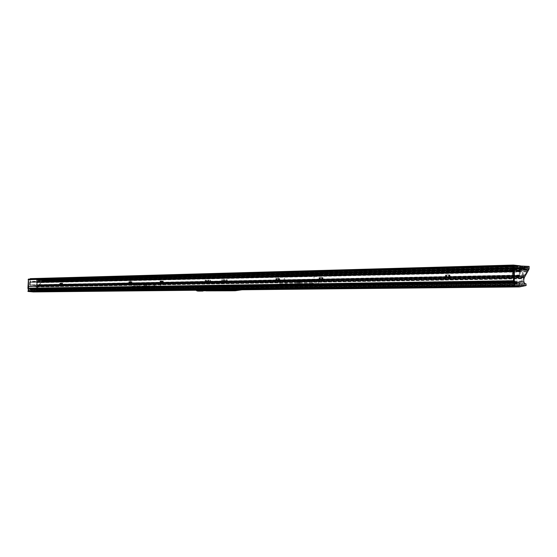 <?xml version="1.0" encoding="UTF-8"?>
<svg xmlns="http://www.w3.org/2000/svg" width="557" height="557" viewBox="0 0 557 557"><rect width="100%" height="100%" fill="white"/><g stroke="black" fill="none" stroke-linecap="round" stroke-linejoin="round"><path stroke-width="0.42" stroke-dasharray="2.79 2.09" d="M226.128 281.654L227.305 281.689L226.128 281.654M226.135 281.313L227.312 281.355L226.135 281.313M205.234 281.877L206.396 281.912L205.234 281.877M205.241 281.543L206.403 281.577L205.241 281.543M207.872 282.002L209.035 282.037L207.872 282.002M207.879 281.668L209.035 281.71L207.879 281.668M223.482 281.522L224.659 281.563L223.482 281.522M223.489 281.188L224.666 281.222L223.489 281.188M446.415 277.268L450.014 277.372L446.415 277.268M446.415 276.85L450.014 276.954L446.415 276.85M60.024 284.704L62.795 284.787L60.024 284.704M60.031 284.425L62.802 284.509L60.031 284.425M62.572 278.305L60.81 278.284L62.579 278.027M444.235 267.276L448.747 267.29L444.235 267.276M445.872 267.701L448.74 267.708L445.872 267.701L445.879 267.276M95.567 276.975L98.422 277.073L95.567 276.975M95.56 277.268L98.415 277.365L95.56 277.268M375.314 269.163L378.767 269.282L375.314 269.163M375.307 269.56L378.76 269.672L375.307 269.56M214.905 273.64L218.024 273.752L214.905 273.64M214.905 273.981L218.017 274.086L214.905 273.981M160.346 282.775L163.347 282.865L160.346 282.775M160.353 282.455L163.354 282.552L160.353 282.455M129.133 283.374L132.065 283.464L129.133 283.374M129.14 283.067L132.072 283.158L129.14 283.067M161.279 275.2L162.477 275.242L161.279 275.2M161.272 275.52L162.47 275.562L161.272 275.52M130.06 276.07L131.236 276.112L130.06 276.07M130.053 276.376L131.229 276.418L130.053 276.376M319.669 279.711L323.004 279.809L319.029 279.753L319.084 278.096L319.342 279.523L319.648 278.131L319.607 279.565L320.449 279.586L320.47 278.166L320.393 279.844L322.969 279.809L322.956 278.124L322.935 279.537L322.378 279.517L322.385 278.075L322.155 279.503L321.556 279.482L321.633 278.047L321.605 279.718L319.69 279.711M319.669 279.336L323.011 279.433L319.669 279.336M276.376 280.54L279.621 280.637L276.376 280.54M276.3 280.178L276.85 280.206L277.059 279.064L276.495 279.043L276.369 280.178L275.792 280.227L279.628 280.282L276.439 280.408L277.247 280.422L277.268 279.064L277.205 280.665L279.586 280.637L279.565 279.022L279.53 280.38L278.98 280.359L278.973 278.973L278.765 280.345L278.173 280.324L278.235 278.946L278.208 280.554L275.875 280.596L275.903 278.994L276.439 280.387L276.272 279.029L276.683 279.036L276.439 280.408M320.595 270.765L321.925 270.813L320.595 270.765M320.588 271.141L321.918 271.189L320.588 271.141M277.309 271.976L278.604 272.018L277.309 271.976M277.302 272.331L278.604 272.373L277.302 272.331M519.409 266.128L512.607 265.536L512.572 269.755L513.032 269.811L513.039 271.099L512.558 271.127L512.531 275.353L519.333 275.861L519.368 271.67L518.908 271.621L518.901 270.34L519.375 270.312L519.409 266.128L36.985 279.21L30.329 278.918L30.266 281.48L30.719 282.114L30.245 282.315L30.182 284.885L36.846 285.149L36.908 282.594L36.442 282.531L36.477 281.751L36.929 281.758L36.985 279.21M518.915 271.168L519.361 270.987L519.096 270.5L519.11 271.44L519.013 270.528L519.027 271.412L518.908 270.779L518.929 271.21L36.477 282.322M513.011 270.744L30.684 282.079L512.99 270.758M30.036 278.653L37.215 279.217L519.409 265.682L512.586 265.083M512.607 265.536L30.329 278.918M446.93 267.785L446.93 267.36L446.93 267.785M513.164 265.752L513.088 275.318L512.287 275.332L512.363 265.773L512.524 275.799L519.34 276.3L519.646 266.149L519.409 265.682L512.607 265.083M36.873 282.552L519.319 271.621L36.859 282.559M512.593 271.071L30.273 282.281L512.607 271.078M36.699 278.946L36.553 285.421L29.653 284.885L36.846 285.414L37.215 279.217L36.839 285.414L30.175 285.156L30.085 279.064L29.953 284.878L512.287 275.332L512.524 275.799L519.34 276.3L519.409 265.682L520.21 265.661M209.376 282.037L226.636 281.396L209.376 281.703M136.514 283.457L160.249 283.04L131.584 283.228L160.061 282.74L154.115 282.469L131.765 282.914L136.521 283.151M285.281 280.637L317.991 280.046L311.6 279.739L280.282 280.359L285.281 280.637L285.288 280.275L317.664 279.698L311.6 279.363L280.582 279.976L285.288 280.275M512.531 275.353L30.182 284.885M519.333 275.861L36.846 285.149M519.403 270.911L519.618 271.705L520.391 270.994L519.597 270.201L519.403 270.911M519.235 270.939L519.493 271.433L519.737 270.981L519.479 270.486L519.235 270.939M513.129 270.403L513.345 271.196L514.139 270.486L513.324 269.692L513.129 270.403M512.969 270.43L513.227 270.932L513.477 270.472L513.213 269.978L512.969 270.43M512.579 270.444L512.844 270.939L512.83 269.985L512.579 270.444M513.088 275.318L513.324 275.778L520.134 276.286L520.398 265.87M30.712 281.939L29.737 281.898L30.705 281.953M30.628 281.926L30.127 281.905L30.628 281.926M30.767 281.919L30.273 281.898L30.767 281.919M36.755 282.176L36.268 282.155L36.769 282.204M36.901 282.176L36.407 282.155L36.901 282.204M36.553 285.421L519.333 276.3L36.553 285.421M29.653 284.885L29.793 279.071M138.568 284.195L158.418 283.84L138.568 284.195M135.128 284.049L156.594 283.757L135.128 284.049M137.363 284.23L160.096 283.819L160.117 282.726L161.579 282.698L161.662 278.437L136.082 279.057L135.999 283.193L137.384 283.165L137.363 284.23L131.696 283.986L160.096 283.819M153.836 283.638L133.304 283.973L153.836 283.631M154.393 283.569L154.414 282.469L155.876 282.441L155.96 278.159L161.662 278.437M155.876 282.441L161.579 282.698M155.96 278.159L130.422 278.785L136.082 279.057M130.422 278.785L130.338 282.942L135.999 283.193M130.338 282.942L137.384 283.165M131.717 282.914L131.696 283.986M154.414 282.469L160.117 282.726M210.365 281.02L209.989 281.013L210.365 281.02M222.278 280.554L221.895 280.54L222.278 280.554M210.483 281.027L209.829 281.007L210.483 281.027M210.511 282.364L209.738 282.343L210.511 282.364M207.19 280.867L206.536 280.846L207.19 280.867M207.218 282.204L206.438 282.183L207.218 282.204M222.396 280.561L221.735 280.54L222.396 280.561M222.424 281.919L221.644 281.898L222.424 281.919M225.703 280.721L225.042 280.7L225.703 280.721M225.731 282.079L224.944 282.058L225.731 282.079M206.006 282.817L226.253 282.782L206.006 282.817L205.658 282.399L227.681 282.322L211.395 282.678L204.663 282.476L205.644 282.127L227.709 282.051L205.644 282.127L211.416 282.406L227.709 282.051L205.651 281.793L227.716 281.71L205.651 281.793M206.919 282.859L225.341 282.74L206.445 282.879L224.401 282.58L207.636 282.81L224.401 282.58L207.865 282.796L223.072 282.176L207.865 282.796M222.584 281.926L206.967 282.239L221.721 281.884L206.974 282.462L224.903 282.267L206.974 282.462L224.903 282.267L222.591 282.155L222.612 281.57L221.589 281.557L222.612 281.57M208.986 280.651L208.52 280.665L208.527 282.134L208.993 282.12L208.972 280.589L209.07 281.717L208.84 280.651L208.791 282.114L208.332 282.114L208.597 280.596M209.07 281.661L208.485 280.596M207.963 280.122L208.986 280.15L207.963 280.122M208.046 280.122L208.882 280.15L208.046 280.122M208.513 281.745L208.555 280.658M208.046 282.343L208.784 282.371L208.046 282.343M223.559 280.108L223.823 281.605L223.336 281.619L223.559 280.108M223.844 281.229L223.28 281.188L223.921 280.046L224.018 281.612L223.538 281.619L223.844 280.115M224.45 279.642L223.413 279.614L224.45 279.642M224.374 279.642L223.524 279.614L224.374 279.642M224.29 281.905L223.545 281.884L224.29 281.905M223.28 281.125L223.399 280.115M205.303 281.591L205.157 280.498L205.094 281.967L205.561 281.96L205.554 280.415L205.296 281.967L205.763 281.96L205.589 280.491M205.31 281.473L205.303 280.498M205.324 279.99L206.348 280.018L205.324 279.99M205.241 282.211L206.368 282.246L205.241 282.211M205.408 279.99L206.243 280.018L205.408 279.99M205.408 282.218L206.146 282.239L205.408 282.218M205.178 280.429L205.282 280.004M227.061 281.382L227.256 280.282L227.263 281.779L226.776 281.786L226.852 280.22L227.061 281.765L226.581 281.765L226.81 280.282M227.054 281.306L227.256 280.282M227.096 279.781L226.058 279.746L227.096 279.781M227.096 282.044L225.961 282.009L227.096 282.044M227.012 279.774L226.17 279.746L227.012 279.774M226.929 282.037L226.191 282.009L226.929 282.037M227.256 279.767L227.277 282.03L225.94 282.009L227.298 282.03L227.333 281.306M205.227 282.211L206.389 282.246L205.227 282.211M206.522 281.835L207.392 281.863L206.522 281.835M206.515 282.169L207.385 282.197L206.515 282.169M209.822 281.995L210.692 282.023L209.822 281.995M209.815 282.329L210.685 282.357L209.815 282.329M225.035 281.71L225.912 281.738L225.035 281.71M225.028 282.044L225.905 282.072L225.028 282.044M224.743 282.03L209.523 282.315L224.75 281.696L207.204 281.912L224.75 281.696M319.697 279.976L323.171 279.969L319.697 279.976M321.633 278.047L321.354 279.725L319.3 279.76L319.363 278.103M322.176 278.075L322.559 279.259L321.556 279.482M319.76 277.637L322.719 277.637L319.76 277.637M319.286 279.816L323.283 279.816L319.286 279.816M319.453 279.336L320.017 279.356L320.24 278.173L319.662 278.145L319.607 279.565M319.001 278.834L319.44 278.138L318.917 278.834L319.07 279.53L319.627 279.551M320.094 279.482L319.53 279.461M320.178 279.482L319.607 279.454M319.314 278.862L319.384 279.558M322.559 279.092L321.995 279.231M323.025 278.834L322.935 279.537M322.782 278.806L322.607 278.089L323.109 278.834M322.712 278.806L322.621 279.51M321.995 279.064L321.807 278.054L322.385 278.075M322.935 279.795L320.393 279.844M319.335 277.588L319.064 279.767M321.911 279.238L322.482 279.259L321.911 279.363M321.828 279.363L322.482 279.384M322.406 279.384L321.828 279.475M320.017 279.189L319.46 279.168M322.684 279.802L322.677 278.117M320.414 278.173L320.637 279.837M319.85 279.565L320.449 279.586M319.53 279.336L320.101 279.356M60.664 284.892L62.927 284.906L60.664 284.892M60.469 284.578L60.379 283.513L60.546 284.592L61.033 284.606L61.214 283.534L61.193 284.794L62.767 284.787L62.656 283.513L62.586 284.571L62.106 284.557L62.245 283.485L61.89 284.55L61.381 284.536L61.542 283.464L61.367 284.718L59.794 284.724L59.968 283.492L60.344 284.244M61.395 283.457L61.228 284.718L60.003 284.724L60.163 283.492M61.918 283.485L62.119 284.369L61.381 284.536M60.602 283.144L62.6 283.158L60.602 283.144M60.323 284.773L63.004 284.794L60.323 284.773M60.462 284.411L60.95 284.425L61.082 283.541L60.588 283.52L60.546 284.592M60.302 284.056L60.038 283.492L59.954 284.042M60.992 284.523L60.504 284.509M61.033 284.523L60.546 284.502M60.26 284.056L59.905 284.042M60.26 283.917L59.912 283.896M59.996 284.223L60.33 284.578M60.295 284.244L59.947 284.223M62.126 284.244L61.632 284.349M62.642 284.049L62.293 284.028L62.586 284.571M62.335 284.028L62.245 283.485L62.69 284.049M62.293 284.028L62.238 284.557M62.293 284.216L62.642 284.237M61.639 284.223L61.542 283.464L62.126 283.492M62.628 284.766L61.193 284.794M61.59 284.355L62.078 284.46L61.583 284.446M61.542 284.446L62.078 284.46M62.036 284.46L61.535 284.53M62.342 283.889L62.69 283.91M60.95 284.307L60.462 284.286M62.488 284.766L62.454 283.513M61.221 283.541L61.333 284.794M60.678 284.585L61.186 284.599M60.504 284.411L60.992 284.425M445.99 277.581L450.195 277.553L445.99 277.581M446.018 277.101L445.774 275.513L446.248 275.52L445.927 277.121L446.526 277.149L446.881 275.548L446.763 277.428L449.972 277.372L449.986 275.492L449.993 277.08L449.415 277.052L449.694 275.45L449.221 275.443L449.2 277.038L448.566 277.01L448.58 275.416L448.663 277.282L445.468 277.344L445.802 275.471L446.018 277.101L445.342 276.293L445.711 276.606M448.684 275.402L448.35 277.289L445.774 277.337L445.795 275.464L445.342 276.293M446.143 274.956L449.68 274.935L446.143 274.956M445.558 277.4L450.328 277.379L445.558 277.4M445.739 276.857L446.317 276.885L446.589 275.555L445.99 275.527L445.927 277.121M445.621 276.328L445.509 275.478M446.422 277.024L445.83 276.996M446.526 277.024L445.927 276.996M445.447 276.571L445.711 277.108M445.788 277.066L445.44 277.073M449.019 276.738L449.708 276.759L448.566 277.01M449.708 276.759L449.123 276.738M450.105 276.293L449.993 277.08M449.924 276.258L449.694 275.45L450.209 276.293M449.833 276.258L449.729 277.045M449.123 276.55L448.879 275.409L449.478 275.437L449.708 276.571M449.965 277.372L446.763 277.428M445.774 277.337L445.482 275.047L449.485 274.886L449.993 275.081L449.972 277.372M449.61 276.766L449.019 276.878M448.914 276.878L449.61 276.906M449.513 276.906L448.914 277.003M446.324 276.697L445.739 276.669M449.652 277.372L449.986 275.492M446.784 275.562L447.076 277.428M446.234 277.114L446.867 277.142M445.837 276.857L446.422 276.885M276.537 280.798L279.781 280.791L276.537 280.798M278.235 278.946L277.985 280.561L276.091 280.589L276.161 279.001M278.785 278.98L279.134 280.108L278.173 280.324M276.571 278.556L279.356 278.556L276.571 278.556M276.133 280.644L279.886 280.644L276.133 280.665M275.826 279.698L276.272 279.029L275.75 279.705L275.889 280.366L276.439 280.387M276.926 280.317L276.369 280.296M277.003 280.317L276.439 280.296M276.154 279.725L276.216 280.394M279.134 279.948L278.577 280.087M279.621 279.705L279.53 280.38M279.356 279.677L279.196 278.987L279.691 279.705M279.287 279.677L279.21 280.352M278.584 279.927L278.409 278.953L278.973 278.973M279.28 280.38L278.423 280.317M279.537 280.624L277.205 280.665M276.119 278.507L275.875 280.596M278.507 280.087L279.057 280.234L278.5 280.206M278.423 280.213L279.057 280.234M276.857 280.046L276.307 280.018M279.308 280.631L279.301 279.015M277.226 279.071L277.428 280.665M276.662 280.401L277.247 280.422M276.369 280.178L276.926 280.199M160.799 282.991L163.486 282.998L160.799 282.991M160.646 282.636L160.52 281.438L160.882 281.445L160.688 282.65L161.217 282.664L161.433 281.459L161.398 282.879L163.312 282.865L163.243 281.431L163.194 282.629L162.672 282.608L162.846 281.403L162.477 281.396L162.456 282.601L161.906 282.58L162.094 281.376L161.913 282.789L159.991 282.803L160.346 281.41L160.646 282.636L160.075 282.239L160.479 282.26M161.941 281.369L161.732 282.789L160.228 282.803L160.346 281.41M160.778 281.013L163.117 281.02L160.778 281.013M160.43 282.859L163.577 282.872L160.43 282.859M160.583 282.448L161.098 282.469L161.426 281.466L160.736 281.445L160.688 282.65M160.423 282.051L160.179 281.41L160.082 282.03M161.154 282.573L160.632 282.552M161.217 282.573L160.688 282.552M160.374 282.051L160.019 282.03M160.374 281.891L160.026 281.87M160.138 282.239L160.472 282.636M160.423 282.26L160.075 282.239M162.164 282.378L162.748 282.392L161.906 282.58M162.748 282.392L162.226 282.378M163.264 282.037L162.916 282.016L163.319 282.037L163.194 282.629M162.971 282.009L163.187 281.424L163.319 282.037M162.916 282.016L162.853 282.608M162.226 282.232L162.094 281.376L162.63 281.389L162.748 282.253M163.222 282.845L161.398 282.879M162.693 282.392L162.164 282.483M162.108 282.483L162.686 282.503M162.637 282.503L162.101 282.58M162.971 281.849L163.326 281.877M161.105 282.329L160.583 282.308M163.041 282.852L163.02 281.424M161.6 281.466L161.572 282.879M160.862 282.643L161.412 282.664M160.639 282.448L161.161 282.469M129.656 283.583L132.204 283.59L129.656 283.583M129.482 283.241L129.37 282.079L129.725 282.086L129.537 283.248L130.053 283.269L130.261 282.107L130.227 283.478L132.037 283.464L131.953 282.079L131.891 283.235L131.382 283.214L131.549 282.051L131.167 283.207L130.63 283.193L130.658 282.03L130.63 283.388L128.82 283.402L129.182 282.058L129.482 283.241L128.932 282.859L129.328 282.879M130.491 282.023L130.463 283.388L129.05 283.402L129.182 282.058M129.621 281.675L131.849 281.689L129.621 281.675M129.287 283.45L132.294 283.471L129.287 283.45M129.44 283.06L129.948 283.081L130.254 282.114L129.586 282.093L129.537 283.248M129.28 282.671L129.029 282.058L128.932 282.65M130.004 283.179L129.489 283.158M130.053 283.179L129.537 283.158M129.231 282.678L128.876 282.657M129.238 282.517L128.883 282.496M128.987 282.859L129.321 283.241M129.28 282.879L128.932 282.859M130.874 282.991L131.438 283.005L130.63 283.193M131.438 283.005L130.93 282.991M131.96 282.664L131.891 283.235M131.661 282.643L131.549 282.051L132.016 282.664M131.612 282.643L131.549 283.214M131.605 282.845L131.953 282.865M130.93 282.852L130.658 282.016L131.334 282.044L131.445 282.872M131.925 283.443L130.227 283.478M131.389 283.012L130.874 283.095M130.818 283.095L131.389 283.109M131.334 283.109L130.818 283.186M131.668 282.483L132.016 282.503M129.955 282.942L129.44 282.921M131.758 283.443L131.731 282.072M130.422 282.107L130.394 283.471M129.697 283.248L130.234 283.262M129.489 283.06L130.004 283.074M517.585 270.987L517.836 271.44L517.836 270.556L517.864 271.44L518.052 270.758L517.599 270.981M517.718 270.981L518.066 270.806L517.954 271.44L518.177 270.758L517.725 270.981M517.843 270.981L518.205 271.189L517.843 270.981M518.087 271.433L518.094 270.549L518.114 271.433M517.975 270.974L518.33 271.189L518.323 270.799L518.219 271.433L518.456 271.008L518.219 270.549L517.982 270.974M518.476 271.008L518.24 270.549L518.24 271.433L518.476 271.008M518.107 270.974L518.463 271.182L518.456 270.793L518.351 271.433L518.351 270.549L518.379 271.433L518.567 270.751L518.114 270.967M518.233 270.974L518.588 271.182L518.233 270.974M518.476 271.426L518.497 270.542L518.476 271.426M518.741 271.001L518.504 270.542L518.24 270.967L518.497 271.426L518.393 270.786L518.748 271.001M518.602 271.426L518.623 270.535L518.63 271.426M518.49 270.967L518.846 271.175L518.49 270.967M518.734 271.419L518.741 270.535L518.769 271.419M518.623 270.96L518.971 270.786L518.859 271.419L519.082 270.737L518.63 270.96M518.748 270.96L519.103 271.168L519.096 270.779L518.999 271.419L518.999 270.528L518.755 270.953M519.006 270.953L519.361 270.772L519.256 271.412L519.27 270.521L519.284 271.412L519.472 270.723L519.02 270.946M519.138 270.953L519.493 271.162L519.138 270.953M519.145 270.946L519.618 270.981L519.145 270.946M519.326 271.106L520.134 271.078L519.326 271.106M519.284 271.064L519.841 271.12L519.305 271.106M519.312 270.834L519.848 270.507L519.312 270.813M519.444 270.862L520.134 270.862L519.423 270.82M519.382 270.521L519.806 271.767L519.528 270.298M519.897 271.76L519.904 270.138L519.897 271.76M519.43 271.078L519.953 271.398L519.423 271.113M511.312 270.479L511.702 270.507L511.312 270.479M511.556 270.939L511.563 270.048L511.591 270.939M511.444 270.472L511.806 270.681L511.444 270.472M511.688 270.939L511.709 270.041L511.688 270.939M511.953 270.507L511.681 270.041L511.709 270.932L511.598 270.298L511.96 270.5M511.813 270.932L511.82 270.041L511.841 270.932M511.702 270.472L512.057 270.298L511.953 270.932L511.953 270.041L511.98 270.932L512.175 270.249L511.709 270.465M511.834 270.465L512.189 270.291L512.085 270.925L512.099 270.034L512.113 270.925L512.301 270.249L511.841 270.458M511.96 270.465L512.322 270.291L512.217 270.925L512.21 270.034L511.967 270.458M512.475 270.493L512.238 270.034L512.231 270.925L512.12 270.284L512.482 270.493M512.336 270.918L512.343 270.027L512.356 270.918M512.217 270.458L512.579 270.284L512.475 270.918L512.468 270.027L512.496 270.918L512.691 270.236L512.231 270.451M512.349 270.451L512.712 270.66L512.349 270.451M512.593 270.911L512.614 270.02L512.593 270.911M512.858 270.486L512.593 270.02L512.621 270.911L512.503 270.277L512.872 270.479M512.725 270.911L512.732 270.02L512.746 270.911M512.607 270.444L512.969 270.27L512.851 270.911L513.081 270.229L512.614 270.444M513.046 270.305L513.575 270.263L512.767 270.653L513.54 270.326L513.025 270.34M512.983 270.904L512.99 270.013L513.018 270.904M512.872 270.444L513.234 270.646L512.872 270.444M512.879 270.437L513.352 270.472L512.879 270.437M513.115 270.013L513.54 271.266L513.255 269.79M513.631 271.259L513.645 269.623L513.631 271.259M513.032 270.563L513.575 270.611L513.039 270.598M513.178 270.57L513.874 270.57L513.157 270.611M513.164 270.354L513.874 270.354L513.157 270.312M37.354 282.1L36.651 282.211L37.354 282.1M37.089 282.12L36.846 282.434L36.79 281.898L36.832 282.434L36.783 281.898L37.068 282.107M36.121 282.155L36.644 282.218M36.901 282.12L36.651 282.434L36.602 281.898L36.644 282.434L36.595 281.898L36.595 282.434L36.546 281.905L36.567 282.441L36.504 281.905L36.915 282.114M36.483 282.657L36.393 281.675L36.483 282.657M36.442 282.657L36.351 281.675L36.442 282.657M31.199 281.856L30.823 281.939L31.199 281.856M31.032 282.169L30.851 281.633L30.886 282.169L30.802 281.633L30.844 282.169L30.753 281.64L30.802 282.169L30.705 281.64L30.753 282.176L30.656 281.64L30.705 282.176L30.649 281.64L30.691 282.176L30.607 281.64L30.656 282.176L30.558 281.64L30.37 281.96L30.593 281.64L30.649 282.176L30.642 281.633L30.983 281.856L30.565 282.183L30.517 281.64L30.551 282.183L30.503 281.647L30.517 282.183L30.454 281.647L30.468 282.183L30.419 281.647L30.461 282.183L30.412 281.647L30.433 282.183L30.37 281.647L31.018 281.856L30.795 282.176L30.746 281.64L30.844 282.176L30.795 281.64L31.122 281.849L30.893 282.176L30.99 281.626L31.032 282.169M31.053 281.863L30.684 281.946L31.053 281.863M31.004 281.863L30.635 281.946L31.004 281.863M30.955 281.863L30.586 281.946L30.955 281.863M30.907 281.863L30.538 281.946L30.907 281.863M30.865 281.863L30.398 282.009L30.865 281.863M30.816 281.863L30.44 281.953L30.816 281.863M30.767 281.87L30.391 281.953L30.767 281.87M30.35 282.406L30.259 281.417L30.35 282.406M30.308 282.406L30.217 281.417L30.308 282.406M288.004 281.494L315.506 281L288.004 281.494M284.481 281.313L313.647 280.895L284.481 281.313M286.277 281.543L317.762 280.972L317.782 279.684L319.822 279.649L319.892 274.622L284.46 275.478L284.383 280.331L286.298 280.296L286.277 281.543L280.463 281.236L311.948 280.658L317.762 280.972M310.834 280.749L282.608 281.215L310.834 280.742M311.948 280.658L311.969 279.363L314.009 279.322L314.085 274.267L319.892 274.622M314.009 279.322L319.822 279.649M314.085 274.267L278.646 275.137L284.46 275.478M278.646 275.137L278.57 280.025L284.383 280.331M278.57 280.025L286.298 280.296M280.484 279.983L280.463 281.236M311.969 279.363L317.782 279.684M516.583 282.872L516.151 282.448L516.158 283.262L516.583 282.872M516.353 282.155L516.158 282.893L515.893 282.357L515.629 282.845L515.9 283.367L516.172 282.879L516.374 283.555M524.548 267.625L524.123 267.193L524.137 268.008L524.548 267.625M524.332 266.9L524.137 267.632L523.865 267.109L523.608 267.59L523.879 268.112L524.353 267.256L527.73 267.548L527.34 270.02L528.287 269.038L523.469 277.671L522.898 280.157C523.002 282.378 523.643 283.61 524.812 283.854L525.195 283.798L525.314 285.539L519.423 286.925L525.314 285.539L525.195 283.798L524.29 285.205L523.009 285.623L522.292 284.251L522.563 280.958L523.664 277.33L523.552 276.46L523.058 277.191L522.898 276.843L523.594 268.432L524.081 268.53L523.865 267.214L524.367 268.3M28.428 279.148L513.665 265.738L528.356 266.434L528.287 269.038L529.087 269.017M528.356 266.434L529.15 266.406M28.567 291.506L513.777 286.201M28.414 290.789L514.619 285.003M31.039 291.325L516.409 285.915L516.436 282.643L31.081 289.341L31.067 291.36L34.102 291.464L34.179 289.452L33.726 288.944L36.428 288.679L36.671 286.98L35.794 286.535L36.748 286.451L37.792 279.231L524.026 265.961M29.779 289.459L30.753 289.494L29.779 289.459M30.141 289.466L30.67 289.487L30.141 289.466M37.716 280.136L38.677 280.178L37.716 280.136M38.078 280.136L38.6 280.164L38.078 280.136M38.635 280.415L38.635 279.872L38.635 280.415L38.475 279.879L38.489 280.415L38.196 280.136L38.44 280.415L38.489 279.844L38.496 280.45L38.433 279.879L524.081 267.562M28.205 279.12L42.924 279.377L42.847 280.972L38.022 286.277L37.444 287.788L39.686 289.995L39.791 291.06L33.984 291.924L39.791 291.06L39.686 289.995L38.781 290.858L524.29 285.205M42.631 279.391L42.548 280.979L37.73 286.277L37.152 287.795L39.387 290.002L39.498 291.06L33.483 291.931M28.414 291.506L514.772 286.166M28.219 290.789L513.812 285.017M28.498 279.106L42.924 279.377M37.57 279.168L523.225 265.981L528.015 266.399L528.043 266.991L42.611 279.725L40.891 279.294L49.274 278.966L450.857 268.293M407.083 270.514L500.012 268.161L500.019 267.012L498.313 266.859L526.087 266.232M499.497 266.97L452.047 268.258M499.316 266.97L451.852 268.23L499.288 266.949M450.871 269.379L500.012 268.161M364.981 271.572L405.482 270.535M364.967 270.563L326.534 271.614L364.139 270.618M365.176 270.577L405.705 269.491L365.176 270.577M256.728 274.413L325.873 272.665L325.88 271.684M290.1 272.575L256.742 273.494L289.41 272.624M290.315 272.589L325.337 271.649L290.315 272.589M289.424 273.564L325.873 272.665M224.931 275.207L255.475 274.427M224.917 274.329L195.702 275.13L224.339 274.371M255.705 273.522L225.112 274.35M167.671 276.697L194.56 276.007M167.657 275.868L141.645 276.564M42.597 280.853L41.872 281.57L42.45 280.255L40.772 279.913L141.562 277.435L141.582 276.627L141.046 276.599L117.151 277.254L141.025 276.613M116.357 277.247L117.151 277.254M116.552 278.047L141.562 277.435M93.994 278.632L524.353 267.256M71.749 278.444L51.007 279.001M93.799 277.852L71.776 278.458M500.917 266.907L500.019 267.012M141.666 276.578L142.634 276.627L141.582 276.627M51.028 279.015L50.541 279.043M213.721 289.396L212.447 289.243L213.721 289.396M213.714 289.821L212.44 289.668L213.714 289.821M237.087 289.111L235.813 289.076L237.087 289.111M237.08 289.724L235.799 289.814L237.08 289.724M201.711 289.529L200.45 289.375L201.711 289.529M201.704 289.946L200.443 289.8L201.704 289.946M202.066 289.501L200.819 289.466L202.066 289.501M202.059 290.093L200.805 290.176L202.059 290.093M226.045 289.264L224.763 289.111L226.045 289.264M226.038 289.689L224.756 289.536L226.038 289.689M516.109 283.792L30.593 290.079L30.558 289.229L30.078 289.71L200.785 287.433L200.68 286.904L201.725 286.925L201.745 287.419L212.781 287.273L212.683 286.737L213.749 286.758L213.763 287.259L225.098 287.113L225.014 286.57L226.086 286.583L226.107 287.099L515.455 283.297L515.893 282.462L515.935 286.082L514.41 285.706L514.779 282.65L515.385 282.573L515.413 283.241M213.763 287.259L225.474 286.987L226.093 286.507L226.107 287.099M226.142 287.14L515.455 283.297L226.163 287.134M225.021 285.88L226.302 285.922L225.021 285.88M201.745 287.419L213.157 287.154L213.77 286.674L213.937 287.147M212.697 286.061L213.972 286.103L212.697 286.061M30.336 289.612L201.161 287.315L201.759 286.841L201.919 287.308M200.694 286.242L201.954 286.277L200.694 286.242M236.057 286.834L237.331 286.778L236.057 286.834M237.136 286.103L235.862 286.068L237.136 286.096M201.042 287.301L202.288 287.252L201.042 287.301M202.121 286.604L200.875 286.57L202.121 286.604M37.73 286.277L38.217 286.061L38.12 285.539L37.472 285.776L38.21 280.644L523.594 268.432M523.998 268.035L38.503 280.749L38.231 279.663L38.224 280.644M38.496 280.387L523.879 268.014M37.792 279.231L40.87 279.301M207.489 290.051L224.854 289.96L207.489 290.051L207.183 289.459L224.868 289.334L207.503 289.445M524.269 277.658L38.022 286.277L36.818 290.288L37.41 291.123L38.781 290.858M30.078 289.71L29.472 289.348L29.089 291.207L30.572 291.429L516.088 285.79M200.785 287.433L201.161 287.315M212.781 287.273L213.157 287.154M225.098 287.113L225.474 286.987M194.574 275.144L195.681 275.144M255.489 273.508L256.721 273.501M325.121 271.635L326.513 271.628M405.496 269.477L407.07 269.47M406.986 269.574L450.759 268.404L406.965 269.56M224.241 274.469L195.591 275.235M141.75 276.676L167.079 275.993L141.729 276.662M116.448 277.351L93.903 277.957L116.427 277.337M141.854 276.578L167.197 275.896L141.854 276.578M51.209 279.015L71.421 278.472L51.209 279.015M256.624 274.288L289.299 273.438L256.603 274.302M93.889 278.528L116.434 277.943L93.917 278.542M71.289 279.12L51.091 279.642L71.317 279.134M501.126 266.928L526.295 266.253L501.126 266.928M365.079 271.468L405.587 270.41L365.1 271.482M225.021 275.116L255.579 274.316L225.049 275.13M500.931 268.042L526.08 267.409M71.735 279.189L93.089 278.632M226.086 286.583L515.385 282.573M213.749 286.758L225.07 286.597M201.725 286.925L212.76 286.771M30.057 289.306L200.764 286.939M36.4 289.939L34.938 289.48L34.478 290.002L34.757 291.311L35.676 291.339L36.4 289.939L521.86 283.68L521.136 285.971L520.203 285.915L519.904 283.764L520.37 282.907L521.554 282.984L521.86 283.68M30.558 291.422L515.921 286.082L30.572 291.429M30.753 290.037L30.726 291.248M30.593 290.079L515.942 283.861L30.593 290.079M29.514 289.285L514.828 282.538L29.514 289.285M513.839 265.752L513.826 277.379L514.8 277.463L514.877 278.068L513.819 278.159L513.805 280.526L514.536 281.626L516.868 281.779L516.91 282.587L516.436 282.643M28.665 279.113L513.916 265.912M31.081 289.341L31.512 288.811L29.236 288.728L28.525 288.066L28.56 286.632L29.598 286.298L28.574 286.159L28.741 279.21M516.409 285.915L519.542 286.173L519.597 282.852L519.173 282.824L519.131 282.023L521.568 282.093L521.874 281.605L522.104 278.806L521.282 278.674L521.206 278.075L522.174 277.943L523.148 266.1M34.102 291.464L519.542 286.173L34.102 291.464M34.179 289.452L519.597 282.852M33.775 288.895L519.18 281.933L33.775 288.895M40.71 279.294L50.381 279.036L40.689 279.28M42.611 279.725L528.043 266.991M528.321 267.012L528.287 269.038L42.548 280.979M42.889 279.739L528.349 267.075M529.129 268.815L42.889 280.846L42.917 279.774M527.507 269.769L42.06 281.424L527.486 269.783M527.34 270.02L41.9 281.577L527.361 270.006M38.969 279.927L524.395 267.562M523.956 267.994L38.558 280.38L523.942 267.994M146.192 286.841L144.813 286.792L146.192 286.841M146.199 286.59L144.82 286.542L146.199 286.59M144.973 286.563L146.575 286.577L144.973 286.563M144.869 286.11L146.582 286.207L144.862 286.305L146.526 286.34L144.862 286.305L146.526 286.375L144.862 286.34L146.526 286.57L144.862 286.542L146.526 286.604L144.862 286.577L146.519 286.806L144.855 286.778L146.519 286.841L144.855 286.813L146.512 287.043L144.848 287.008L146.512 287.078L144.848 287.043L146.512 287.273L144.848 287.245L146.512 287.308L144.848 287.28L146.505 287.509L144.841 287.482L146.505 287.544L144.841 287.509L146.498 287.746L144.834 287.711L146.498 287.781L144.834 287.746L146.498 287.976L144.834 287.948L146.498 288.011L144.834 287.983L146.484 288.206L144.966 288.317M146.971 286.187L144.138 286.159L146.971 286.187M146.964 286.563L144.131 286.528L146.964 286.563M144.486 286.493L147.772 286.604L144.486 286.493M144.479 286.737L147.765 286.848L144.479 286.737M144.611 283.924L147.563 283.938L144.611 283.924M144.59 284.648L147.549 284.669L144.59 284.648M145.168 285.177L146.602 285.191L145.168 285.177M145.147 286.194L146.582 286.207L145.147 286.194M131.194 284.091L137.182 284.349L137.14 286.389L131.153 286.138L131.174 284.084L131.132 286.138L154.393 285.769L154.435 283.659L131.257 283.986L160.548 283.826L131.194 284.091M160.576 286.026L160.618 283.931L154.588 283.659L154.547 285.769L160.576 286.026L137.287 286.389L137.321 284.349L160.632 283.931L160.507 286.131L131.208 286.242L160.576 286.026M145.927 284.188L145.537 284.989L145.913 285.003L146.324 284.188L145.154 284.174L146.324 284.188M145.551 284.181L145.537 284.989L145.21 284.794L146.247 284.815M146.345 288.345L146.533 286.103L144.869 286.075L146.394 285.999M146.505 285.908L144.876 285.873L146.505 285.908M147.257 284.502L144.145 284.432L147.257 284.502M147.264 284.223L144.152 284.154L147.264 284.223M146.31 284.808L145.906 284.167M145.892 284.787L145.307 284.78L145.321 284.161M145.307 284.78L145.154 284.174M145.14 284.794L145.558 284.815L145.572 284.195M145.558 284.815L146.143 284.822L146.157 284.202M146.143 284.822L145.21 284.794M299.095 281.438L298.649 281.431L299.095 281.438L299.081 282.399L298.636 282.392L299.06 282.399L299.575 281.445L298.169 281.424L299.575 281.445M298.649 281.431L298.636 282.392L298.253 282.162L299.471 282.176M299.534 286.34L297.988 286.312L299.534 286.34M297.918 286.131L299.777 286.173L297.918 286.131M299.144 286.026L297.995 286.033L299.144 286.026M299.694 285.95L297.828 285.915L299.694 285.95M298.392 285.908L299.784 285.901L298.392 285.908M299.151 285.748L297.995 285.755L299.151 285.748M299.701 285.678L297.828 285.637L299.701 285.678M298.399 285.63L299.791 285.623L298.399 285.63M299.151 285.476L298.002 285.483L299.151 285.476M299.701 285.4L297.835 285.358L299.701 285.4M298.406 285.358L299.798 285.351L298.406 285.358M299.158 285.198L298.009 285.205L299.158 285.198M299.708 285.128L297.835 285.087L299.708 285.128M298.406 285.08L299.798 285.073L298.406 285.08M299.165 284.919L298.009 284.933L299.165 284.919M299.715 284.85L297.842 284.808L299.715 284.85M298.413 284.808L299.805 284.794L298.413 284.808M299.165 284.648L298.016 284.655L299.165 284.648M299.715 284.571L297.849 284.53L299.715 284.571M298.413 284.53L299.805 284.523L298.413 284.53M299.172 284.369L298.016 284.376L299.172 284.369M299.722 284.3L297.849 284.258L299.722 284.3M298.42 284.258L299.812 284.244L298.42 284.258M299.172 284.098L298.023 284.105L299.172 284.098M299.722 284.021L297.856 283.979L299.722 284.021M298.427 283.979L299.819 283.973L298.427 283.979M299.179 283.819L298.023 283.826L299.179 283.819M299.729 283.75L297.856 283.708L299.729 283.75M298.427 283.701L299.819 283.694L298.427 283.701M299.179 283.541L298.03 283.548L299.179 283.541M299.736 283.471L297.863 283.429L299.736 283.471M300.564 281.814L296.999 281.738L300.564 281.814M300.564 281.487L297.006 281.41L300.564 281.487M299.569 282.176L299.158 282.148L299.172 281.417M299.158 282.148L298.455 282.141L298.461 281.41M298.455 282.141L298.169 281.424M298.155 282.162L298.566 282.183L298.573 281.452M298.566 282.183L299.269 282.19L299.283 281.459M299.269 282.19L298.253 282.162M38.259 285.574L42.116 281.515L41.19 281.25L41.817 281.828L38.433 285.553L37.973 284.787L38.259 285.574M523.587 277.024L527.618 270.117L526.88 269.275L527.263 270.423L523.872 276.495L523.399 275.221L523.587 277.024L38.141 285.88M527.556 269.915L42.116 281.515M527.444 269.901L42.005 281.508L527.444 269.901M41.81 281.765L527.256 270.326M526.637 271.544L41.197 282.517M526.504 271.781L41.058 282.664M524.638 275.13L39.192 284.718M524.506 275.367L39.06 284.864M523.677 276.502L38.238 285.56M233.446 290.441L234.476 290.169L233.585 290.044L210.741 290.274L202.56 290.824L230.793 290.622L233.446 290.441L234.49 290.002L233.592 289.87L210.748 290.106L202.553 290.67L233.453 290.288M231.475 290.803L234.72 290.197L226.588 290.204L206.118 290.879M226.588 290.204L218.302 290.281M207.155 290.357L208.116 290.211L207.155 290.357M207.977 290.12L207.016 290.274L207.977 290.12M207.072 290.308L208.227 290.127L207.072 290.308M208.053 290.169L206.905 290.35L208.053 290.169M235.172 290.072L236.154 289.925L235.172 290.072M236.001 289.828L235.019 289.988L236.001 289.828M235.096 290.023L236.272 289.842L235.096 290.023M236.077 289.884L234.908 290.065L236.077 289.884M232.422 289.167L238.584 289.452L232.972 290.079L214.076 289.744L198.974 290.58L233.439 290.371L237.463 290.037L238.34 289.758L237.581 289.577L228.621 289.682L233.648 289.87L238.598 289.187L232.436 288.992M220.962 289.939L205.77 289.863M207.392 290.086L205.763 290.1M240.436 289.8L242.943 289.153L243.096 287.008L242.915 289.431L242.086 289.786L205.714 290.023L206.055 289.828L205.199 287.509L205.15 289.563L198.201 290.629L196.343 290.455M243.256 287.092L205.199 287.509L243.089 287.008L243.604 287.572L243.381 288.93L242.629 289.605L243.277 289.083L243.325 287.147L205.547 287.642L205.63 289.995L197.067 290.956M236.252 287.892L237.017 287.913L236.252 287.892M236.976 288.046L236.008 288.018L236.976 288.046M225.209 287.718L225.975 287.739L225.209 287.718M225.94 287.872L224.965 287.844L225.94 287.872M212.885 287.872L213.644 287.892L212.885 287.872M213.616 288.025L212.649 287.997L213.616 288.025M200.875 288.025L201.634 288.046L200.875 288.025M201.606 288.171L200.645 288.143L201.606 288.171M201.237 288.324L201.982 288.345L201.237 288.324M201.961 288.47L201.007 288.442L201.961 288.47M201.711 290.545L201.258 290.531L201.711 290.545M201.349 290.267L200.896 290.253L201.349 290.267M213.359 290.148L212.899 290.134L213.359 290.148M236.725 290.197L236.265 290.183L236.725 290.197M225.689 290.016L225.223 290.009L225.689 290.016M225.801 287.746L225.167 287.725L225.801 287.746M225.787 288.018L225.167 287.997L225.787 288.018M236.836 287.92L236.21 287.899L236.836 287.92M236.829 288.192L236.21 288.171L236.829 288.192M213.47 287.899L212.844 287.878L213.47 287.899M213.463 288.171L212.844 288.15L213.463 288.171M201.46 288.053L200.84 288.032L201.46 288.053M201.453 288.317L200.84 288.296L201.453 288.317M201.815 288.345L201.202 288.331L201.815 288.345M201.258 290.531L201.237 288.596L201.794 288.61L201.202 288.596L201.899 288.61L201.307 288.589L201.871 288.61L201.258 288.63L201.843 288.637L201.773 290.538M201.049 290.176L202.156 290.106L201.049 290.176M200.694 289.779L201.808 289.918L200.694 289.779M212.697 289.654L213.825 289.793L212.697 289.654M236.064 289.814L237.198 289.744L236.064 289.814M225.021 289.522L226.156 289.661L225.021 289.522M236.551 289.842L242.908 288.749L243.235 287.53L242.817 287.405L204.948 287.885L205.094 289.18L198.341 290.232L196.294 289.953M206.633 290.42L221.637 290.294M214.87 289.877L208.715 289.939L200.513 290.58L206.431 290.448M230.097 289.717L215.058 289.877M204.698 290.399L198.668 290.183L214.187 289.194L204.454 289.877M214.18 289.368L231.058 289.006M214.187 289.194L215.503 289.355M221.853 290.267L232.137 290.385L237.24 289.731L230.292 289.717M222.744 290.218L222.647 289.689L230.285 289.57L215.587 289.731L233.487 289.87L238.41 289.201L232.276 289.013L230.953 289.027L230.159 289.654M221.282 289.703L222.647 289.689M199.538 291.102L205.714 290.023M206.222 290.322L237.24 289.8L232.13 290.455L201.62 290.747L206.208 290.253M197.638 289.758L227.688 289.431M204.99 287.572L242.859 287.078M242.699 287.127L205.067 287.899M242.483 287.21L205.108 288.011L204.997 287.544M242.977 289.417L205.937 289.807M242.483 287.356L243.284 287.496L242.943 288.805L237.776 289.828M196.245 290.023L198.111 290.281L205.073 289.229L205.429 287.704M196.468 290.622L205.63 289.995M205.15 289.563L205.248 287.697M198.146 290.232L198.661 291.109M242.044 289.786L242.553 289.64M242.943 289.153L241.111 289.793M198.974 290.58L198.661 290.072M215.817 289.355L217.16 289.16M217.112 289.438L228.732 289.125M228.725 289.306L229.373 289.02M229.366 289.201L231.058 289.18M223.385 290.26L223.287 289.731L237.456 289.682L238.396 289.41L237.567 289.292L232.255 289.111M219.862 290.246L219.618 289.717M243.381 288.923L242.629 289.605M204.976 287.837L242.427 287.426M206.132 290.427L206.208 289.918M204.245 289.884L204.503 290.364M207.489 290.371L207.392 289.863L206.139 289.877M208.123 290.413L208.026 289.905M215.232 289.285L214.939 289.814M215.371 289.285L215.468 289.807M221.331 290.274L221.414 289.758M228.697 289.341L228.802 290.204M230.459 289.118L230.313 289.48L230.682 289.034L215.719 289.201L215.086 289.64L215.455 289.201L208.485 289.375L198.891 290.079L236.621 289.563L232.018 290.274L206.647 290.378M230.605 289.118L230.709 289.647M237.463 290.037L237.623 289.529M232.422 289.208L232.172 289.556M235.075 290.141L236.293 289.953L235.075 290.141M207.058 290.42L208.248 290.239L207.058 290.42M227.347 290.371L200.68 290.698L208.59 290.086L236.614 289.793L232.011 290.503L227.353 290.141M207.691 290.663L224.555 290.566L207.698 290.441M229.129 290.524L230.431 290.476L229.129 290.531M230.96 290.413L230.125 290.476L230.953 290.406M231.942 290.503L232.701 290.197L231.949 290.246M204.976 290.754L204.252 290.747L204.969 290.768M205.979 290.754L206.8 290.719L205.979 290.754M207.162 290.684L206.494 290.733L207.162 290.705M207.907 290.622L208.367 290.573L207.907 290.615M208.06 290.622L208.617 290.552L208.06 290.615M208.193 290.573L207.817 290.622L208.193 290.573M207.733 290.448L224.513 290.343L207.768 290.67M208.367 290.573L207.963 290.622L208.367 290.573M209.042 290.441L208.68 290.496M207.086 290.281L208.221 290.106L207.086 290.281M236.077 289.793L234.922 289.974L236.077 289.793M215.399 289.772L215.176 289.306L214.877 289.828L199.169 290.538L215.079 289.828M230.64 289.612L237.992 289.758L233.181 290.329L227.716 290.197L232.137 290.343L237.254 289.675L230.313 289.668L230.521 289.139L230.097 289.647M232.137 290.274L200.52 290.469L232.137 290.274L236.739 289.529L206.229 290.211M201.704 290.573L206.222 290.141M230.661 289.229L229.366 289.048M215.434 289.396L214.18 289.215M227.716 290.197L223.482 290.232M221.352 289.717L221.63 290.253M213.985 289.744L208.471 289.647L199.893 290.406L204.614 289.891M204.885 290.364L205.937 290.357M221.366 289.918L222.647 289.703M230.682 289.034L230.299 289.431M230.521 289.139L230.953 289.027M221.498 289.765L221.073 289.717M206.327 290.364L206.403 289.925M206.292 289.925L205.867 289.877M215.287 289.306L215.719 289.201M204.92 290.413L204.649 289.939M206.153 290.072L219.799 289.779M220.078 290.26L219.778 289.731M220.05 290.211L221.066 289.918M222.779 290.183L223.294 289.918M231.921 289.64L232.276 289.013M231.942 289.556L232.255 289.257L230.953 289.229M229.171 289.584L228.725 289.146M228.836 290.183L228.725 289.389L216.965 289.278M216.666 289.717L216.979 289.431L215.719 289.396M199.169 290.538L198.891 290.079M204.391 289.884L204.607 290.322M237.205 289.988L237.463 289.536M201.773 286.34L201.411 286.319L201.78 286.117M201.829 286.235L201.007 286.242L201.829 286.235M201.954 286.333L199.893 286.235L202.17 286.479M201.613 286.34L199.935 286.138L201.606 286.235M201.3 288.874L201.878 288.895L201.3 288.874M201.335 289.536L201.808 289.549L201.335 289.536M236.321 285.595L236.983 285.609M236.871 285.727L236.001 285.727L236.871 285.727M236.168 285.95L237.212 285.978L236.168 285.95M236.795 285.957L236.419 285.978L236.795 285.957M236.314 288.463L236.906 288.484L236.314 288.463M236.349 289.153L236.836 289.167L236.349 289.153M225.641 285.546L224.965 285.553L225.641 285.546M225.717 285.365L226.17 285.804L224.958 285.783L226.17 285.804M225.508 285.657L225.919 285.65L225.508 285.428M225.209 288.289L225.863 288.31L225.209 288.289M225.251 288.979L225.794 288.992L225.251 288.979L225.223 285.88L226.929 285.929L224.199 285.769L226.936 285.818L225.418 285.894M213.47 285.741L212.649 285.741L213.47 285.741M212.941 285.825L213.61 285.623M212.788 285.957L213.839 285.985L212.788 285.957M212.941 288.442L213.533 288.456L212.941 288.442M212.976 289.118L213.463 289.132L212.976 289.118M200.952 285.943L201.822 285.943L200.952 285.943M200.917 286.11L201.822 286.159L200.645 286.138L201.725 286.27L200.798 286.152L201.641 286.291L200.819 286.277L201.564 286.249L201.523 288.603L200.854 288.589L201.523 288.603L201.453 289.264L200.903 289.257L201.453 289.264M201.349 286.479L201.731 286.59M201.808 289.549L201.919 286.563L201.258 286.549L201.989 286.577M201.968 286.514L201.425 286.583M200.346 286.57L200.708 286.57L200.346 286.458M201.397 286.493L202.288 286.611L201.383 286.618M237.909 286.089L235.277 286.068L237.923 286.117M236.718 286.096L237.087 286.096M236.335 285.957L236.948 286.061L236.356 286.047M236.314 285.999L237.024 286.11L236.293 286.11M224.227 285.762L224.631 285.887L224.227 285.762M225.139 285.797L225.982 285.936L225.139 285.922L225.112 287.725L225.954 287.739L224.965 287.844L224.847 289.549M225.822 285.783L225.794 288.992M226.072 285.804L224.833 285.915L226.079 285.922M226.483 285.915L226.88 285.922L226.483 285.915M213.721 285.985L211.89 286.061L213.721 286.103M213.651 285.985L213.073 286.096M214.515 286.096L213.874 286.075L214.515 285.985M213.937 286.006L212.516 286.096L213.916 286.117M200.318 286.249L199.921 286.249L200.311 286.221M202.114 286.284L202.49 286.298L202.121 286.173M202.142 286.27L202.539 286.277L202.142 286.166M212.844 286.11L213.651 286.117L212.844 286.11M212.816 287.885L213.623 287.892L212.816 287.885M213.881 287.892L212.489 287.872L213.881 287.892M226.051 287.725L224.805 287.718L226.051 287.725M236.265 287.906L236.997 287.913L236.265 287.906M237.108 287.899L235.841 287.892L237.108 287.899M200.966 288.046L201.906 288.053L200.966 288.046M201.627 286.277L200.52 286.27L201.627 286.277M201.759 288.324L200.854 288.324L201.759 288.324M201.704 286.59L201.961 288.345M38.969 280.401L38.955 279.865L38.962 280.401M38.865 280.408L38.865 279.865L38.872 280.408M39.025 280.143L38.656 280.129L39.025 280.143M38.837 280.15L38.461 280.136L38.837 280.15M38.586 280.415L38.565 279.872L38.579 280.415M38.691 280.157L38.315 280.136L38.691 280.157M38.454 280.22L37.967 280.213L38.454 280.06M38.398 279.879L38.405 280.415M38.182 280.644L38.189 279.663L38.245 280.644M31.241 289.473L30.698 289.201L30.698 289.744L30.684 289.201L30.6 289.744L30.6 289.201L31.262 289.473L30.649 289.201L30.593 289.744L30.593 289.201L31.22 289.48M31.032 289.737L31.018 289.194L31.025 289.737M31.143 289.473L30.384 289.466L30.635 289.201L30.544 289.744L30.544 289.201L31.171 289.48M30.886 289.744L30.879 289.201L30.879 289.744M30.955 289.48L30.572 289.466L30.955 289.48M30.739 289.744L30.746 289.201L30.732 289.744M30.503 289.744L30.496 289.201L30.496 289.744M30.691 289.487L30.224 289.466L30.691 289.487M30.461 289.208L30.468 289.744M30.294 289.974L30.315 288.979L30.294 289.974M30.252 289.974L30.266 288.979L30.308 289.974M201.202 287.238L30.322 289.584M514.577 283.241L514.55 282.517L514.577 283.241M514.856 282.859L514.417 282.643L514.647 283.325L514.856 282.859M514.626 282.434L514.619 283.325L514.612 282.434M514.71 283.241L514.682 282.517L514.71 283.241M514.988 282.852L514.543 282.643L514.752 283.325L514.988 282.852M514.759 282.434L514.779 283.325L514.745 282.434M514.842 283.241L514.814 282.517L514.842 283.241M515.114 282.852L514.675 282.636L514.884 283.325L515.114 282.852M514.884 282.427L514.905 283.325L514.898 282.427M514.967 283.235L514.94 282.51L514.967 283.235M515.246 282.852L514.8 282.636L515.009 283.318L515.03 282.427L514.793 282.9L515.037 283.318L515.274 282.852M515.1 283.235L515.072 282.51L515.1 283.235M515.378 282.852L514.933 282.636L515.169 283.318L515.378 282.852M515.148 282.427L515.141 283.318L515.134 282.427M515.232 283.235L515.204 282.51L515.232 283.235M515.504 282.845L515.065 282.636L515.274 283.318L515.504 282.845M515.274 282.427L515.295 283.318L515.288 282.427M515.357 283.235L515.329 282.51L515.357 283.235M515.636 282.845L515.19 282.629L515.399 283.318L515.636 282.845M515.406 282.42L515.427 283.318L515.42 282.42M515.49 283.235L515.462 282.503L515.49 283.235M515.768 282.845L515.322 282.629L515.531 283.311L515.552 282.42L515.316 282.893L515.559 283.311L515.789 282.845M515.622 283.228L515.594 282.503L515.622 283.228M515.893 282.845L515.455 282.629L515.685 283.311L515.893 282.845M515.664 282.42L515.664 283.311L515.657 282.42M515.747 283.228L515.719 282.503L515.747 283.228M516.026 282.838L515.587 282.622L515.789 283.311L516.026 282.838M515.796 282.42L515.817 283.311L515.81 282.42M515.879 283.228L515.852 282.503L515.879 283.228M516.158 282.838L515.712 282.622L515.921 283.311L515.928 282.413L515.949 283.311L516.179 282.838M516.012 283.228L515.984 282.496L516.012 283.228M516.283 282.838L515.845 282.622L516.054 283.304L516.283 282.838M516.054 282.413L516.074 283.304L516.067 282.413M516.137 283.221L516.109 282.496L516.137 283.221M516.179 283.304L516.158 282.413L516.179 283.304L516.416 282.838L515.977 282.622L516.193 283.304L516.597 282.831L516.158 282.441L516.047 282.886L516.409 283.604M516.631 283.012L516.109 283.012L516.645 283.033M516.088 282.942L516.631 282.684L516.088 282.942M516.659 283.666L517.028 282.81L516.631 282.037M516.652 283.228L516.228 283.005M516.624 282.469L516.2 282.705M516.659 283.304L516.109 283.012M516.624 282.413L516.095 282.719M516.102 282.977L516.464 282.984M516.457 282.768L516.095 282.754M516.931 282.719L516.235 282.74M522.563 268.008L522.536 267.29L522.563 268.008M522.835 267.632L522.584 267.207L522.41 267.889L522.619 267.207L522.389 267.666L522.633 268.091L522.856 267.625M522.689 268.001L522.661 267.283L522.689 268.001M522.96 267.625L522.529 267.402L522.738 268.084L522.96 267.625M522.738 267.2L522.758 268.084L522.724 267.2M522.821 268.001L522.793 267.283L522.821 268.001M523.093 267.625L522.661 267.395L522.891 268.084L523.093 267.625M522.863 267.2L522.863 268.084L522.877 267.2M522.946 267.994L522.919 267.276L522.946 267.994M523.218 267.618L522.786 267.395L522.995 268.077L523.002 267.193L523.016 268.077L523.246 267.618M523.079 267.994L523.051 267.276L523.079 267.994M523.35 267.618L522.919 267.388L523.12 268.077L523.35 267.618M523.127 267.193L523.148 268.077L523.107 267.193M523.204 267.994L523.176 267.269L523.204 267.994M523.476 267.611L523.044 267.388L523.281 268.07L523.476 267.611M523.253 267.186L523.253 268.07L523.239 267.186M523.336 267.987L523.308 267.269L523.336 267.987M523.608 267.611L523.176 267.381L523.385 268.07L523.608 267.611M523.385 267.186L523.406 268.07L523.392 267.186M523.469 267.987L523.441 267.263L523.469 267.987M523.74 267.604L523.308 267.381L523.51 268.063L523.524 267.179L523.295 267.639L523.538 268.063L523.761 267.604M523.594 267.98L523.566 267.263L523.594 267.98M523.865 267.604L523.434 267.374L523.643 268.063L523.865 267.604M523.643 267.179L523.664 268.063L523.629 267.179M523.726 267.98L523.698 267.256L523.726 267.98M523.998 267.597L523.566 267.374L523.796 268.056L523.998 267.597M523.768 267.172L523.768 268.056L523.782 267.172M523.852 267.973L523.824 267.256L523.852 267.973M524.123 267.597L523.691 267.367L523.9 268.056L523.907 267.172L523.928 268.056L524.151 267.597M523.984 267.973L523.956 267.256L523.984 267.973M524.255 267.59L523.824 267.367L524.033 268.049L524.255 267.59M524.033 267.165L524.053 268.049L524.012 267.165M524.116 267.966L524.088 267.249L524.116 267.966M524.151 268.049L524.137 267.165L524.151 268.049L524.388 267.59L523.956 267.36L524.172 268.049L524.562 267.583L524.13 267.186L524.026 267.625L524.395 268.349M524.603 267.757L524.081 267.736L524.617 267.771M524.06 267.687L524.603 267.43L524.06 267.687M524.638 268.397L524.993 267.562L524.597 266.789M524.631 267.973L524.2 267.75M524.186 267.457L524.597 267.214M524.631 268.042L524.088 267.757M524.597 267.158L524.074 267.464M524.436 267.499L524.067 267.506M524.903 267.464L524.207 267.492M299.29 284.564L297.8 284.516L299.29 284.564M299.297 284.272L297.8 284.223L299.297 284.272M297.898 284.237L299.875 284.251L297.898 284.237M297.904 283.798L299.882 283.812L297.904 283.798M300.481 283.792L296.999 283.771L300.481 283.792M300.474 284.23L296.992 284.209L300.474 284.23M297.723 284.147L301.281 284.272L297.723 284.147M297.723 284.439L301.281 284.564L297.723 284.439M297.306 281.139L301.024 281.139L297.306 281.139M297.292 281.995L301.01 282.002L297.292 281.995M298.092 282.615L299.896 282.615L298.092 282.615M298.072 283.805L299.882 283.812L298.072 283.805M279.823 281.362L285.964 281.682L285.929 284.077L279.788 283.771L279.823 281.362L279.788 283.764L312.073 283.248L312.108 280.763L279.913 281.236L312.192 280.644L318.339 280.979L279.823 281.355M318.395 283.576L318.43 281.097L312.282 280.763L312.247 283.255L318.395 283.576L286.103 284.084L286.138 281.682L318.416 281.104L318.298 283.701L312.157 283.381L279.872 283.889L286.013 284.195L318.395 283.576M518.922 270.291L36.477 281.751M518.978 271.168L36.504 282.329M518.894 271.273L36.449 282.357M519.368 271.67L36.908 282.594M512.99 270.194L30.67 281.745M512.621 269.811L30.315 281.515M513.324 275.778L29.883 285.163M520.363 275.861L36.783 285.163M520.44 266.128L36.922 279.224M512.572 269.755L30.266 281.48M513.032 269.811L30.712 281.508M513.046 269.86L30.732 281.543M513.046 270.152L30.726 281.724M513.039 270.806L30.719 282.114M513.039 271.099L30.712 282.295M513.025 271.148L30.698 282.329M512.558 271.127L30.245 282.315M518.908 271.621L36.463 282.566M518.894 271.565L36.442 282.531M518.957 270.674L36.511 281.988M518.901 270.632L36.456 281.96M518.901 270.34L36.463 281.786M36.894 281.793L519.347 270.368L36.88 281.793M519.375 270.312L36.929 281.758M280.554 280.025L280.547 280.387M286.646 280.296L286.639 280.658M317.664 279.698L317.657 280.074M317.748 279.649L317.741 280.018M313.013 279.384L313.006 279.76M311.6 279.363L311.6 279.739M280.582 279.976L280.582 280.338M448.336 267.743L448.343 267.325M447.278 267.659L447.285 267.242M221.213 282.538L220.857 281.501M226.253 282.782L226.636 281.786M211.033 283.053L211.423 282.072M225.341 282.74L224.401 282.58M222.132 282.587L223.078 282.517M210.121 283.012L209.188 282.859M319.551 277.769L322.997 277.762L319.551 277.769M322.412 277.581L319.648 277.644L322.412 277.581M322.712 279.774L318.715 279.774L322.712 279.774M60.483 283.241L62.802 283.255L60.483 283.241M59.794 284.724L59.829 283.186L62.099 283.109L60.539 283.144L62.802 283.255L62.767 284.787M62.245 284.752L59.557 284.738L62.245 284.752M449.478 274.886L445.997 274.956L449.478 274.886M449.875 277.344L445.099 277.365L449.875 277.344M276.383 278.681L279.621 278.681L276.383 278.681M275.826 280.582L275.854 278.625L279.015 278.507L276.467 278.556L279.621 278.681L279.586 280.637M160.632 281.125L163.347 281.132L160.632 281.125M159.991 282.803L160.026 281.069L162.686 280.972L160.701 281.013L163.347 281.132L163.312 282.865M162.881 282.831L159.727 282.817L162.881 282.831M129.482 281.779L132.072 281.793L129.482 281.779M128.799 283.095L128.855 281.731L131.389 281.64L129.544 281.675L132.072 281.793L132.037 283.464M131.57 283.429L128.57 283.416L131.57 283.429M36.442 281.863L36.553 282.476L36.442 281.863M30.308 281.605L30.419 282.225L30.308 281.605M39.498 291.06L526.114 285.532M39.011 290.037L39.61 290.002M406.234 270.591L406.248 269.525M256.234 274.469L256.248 273.55M195.312 276.049L195.326 275.186M93.792 278.674L93.813 277.908M51.056 279.781L51.077 279.057M37.73 285.936L523.162 277.108M41.872 281.57L527.319 269.999M42.221 281.605L527.667 270.068M50.457 279.12L40.786 279.377L50.478 279.106M37.521 291.116L523.009 285.623M30.544 290.023L515.893 283.764M71.881 278.535L93.158 277.964M117.095 277.323L140.963 276.683L117.074 277.337M167.796 275.966L194.699 275.249M225.056 274.434L255.621 273.619M325.232 271.767L290.218 272.7L325.253 271.753M365.113 270.688L405.621 269.602M451.999 268.356L499.413 267.088M501.042 267.047L526.212 266.371M51.126 279.092L71.331 278.549M93.924 277.943L116.476 277.344M141.77 276.662L167.1 275.987M195.618 275.221L224.269 274.455L195.598 275.235M256.659 273.591L289.341 272.714L256.638 273.598M326.451 271.719L364.069 270.716M407.007 269.56L450.78 268.39M406.902 269.456L450.69 268.279L406.882 269.435M326.339 271.621L363.972 270.605L326.318 271.6M256.554 273.494L289.236 272.617L256.526 273.48M195.507 275.137L224.172 274.364L195.486 275.123M93.827 277.866L116.378 277.261M326.402 271.719L364.02 270.709M256.61 273.584L289.292 272.707M51.084 279.085L71.282 278.549M365.162 270.591L405.684 269.504M290.294 272.603L325.316 271.663M167.852 275.889L194.79 275.158M71.937 278.465L93.27 277.894M141.833 276.592L167.17 275.91M94.008 277.866L116.538 277.268M51.188 279.022L71.393 278.479M407.063 270.5L450.843 269.358M326.499 272.589L364.125 271.614M326.52 272.603L364.16 271.628M256.707 274.399L289.396 273.55M224.353 275.249L195.688 275.993L224.325 275.235M141.819 277.379L167.156 276.718L141.84 277.393M93.973 278.618L116.524 278.034M51.174 279.725L71.38 279.203M51.195 279.739L71.407 279.217M407 270.389L450.773 269.254M326.437 272.491L364.055 271.51M256.645 274.309L289.327 273.452M195.604 275.896L224.255 275.151M141.763 277.295L167.086 276.634M450.745 269.233L406.972 270.375L450.724 269.247M364.034 271.496L326.416 272.47L364.013 271.503M195.556 275.889L224.206 275.144M167.058 276.62L141.736 277.282L167.037 276.634M93.868 278.542L116.413 277.95M51.07 279.656L71.275 279.127M451.943 269.219L499.364 267.98M451.873 269.316L499.302 268.084M365.051 271.482L405.566 270.423M325.218 272.505L290.204 273.417L325.197 272.519M290.113 273.515L325.135 272.61M225 275.123L255.559 274.329M167.741 276.613L194.644 275.917M117.033 277.936L140.907 277.316L117.054 277.929M116.97 278.013L140.844 277.393M71.825 279.113L93.144 278.556M406.889 270.486L450.676 269.351M326.325 272.575L363.958 271.6M256.54 274.385L289.222 273.536M195.493 275.973L224.151 275.228M141.652 277.372L166.982 276.711M93.806 278.611L116.357 278.027M51.014 279.718L71.219 279.196M500.938 266.928L526.107 266.253M364.995 270.577L405.517 269.491M290.127 272.589L325.149 271.649M224.944 274.343L255.51 273.522M167.685 275.882L194.595 275.158M116.956 277.233L140.837 276.592L116.984 277.247M501.001 267.04L526.17 266.371M451.95 268.356L499.371 267.088M365.065 270.681L405.58 269.595M290.197 272.686L325.204 271.746M225.014 274.434L255.572 273.612M167.748 275.966L194.658 275.242M117.047 277.323L140.921 276.683M501.105 266.942L526.274 266.267M501.119 268.077L526.288 267.423M501.098 268.056L526.268 267.402M499.469 268.098L452.04 269.33L499.49 268.119M365.169 271.6L405.698 270.549M365.148 271.586L405.67 270.535M290.301 273.543L325.323 272.631M290.281 273.529L325.302 272.617M225.119 275.235L255.691 274.441M225.098 275.214L255.67 274.427M167.852 276.718L194.776 276.021M167.838 276.704L194.748 276.007M141.012 277.4L117.13 278.02L141.032 277.414M71.944 279.203L93.27 278.646L71.923 279.189M501.035 267.945L526.205 267.29M451.992 269.219L499.406 267.987M290.232 273.431L325.239 272.519M167.782 276.62L194.692 275.917M117.081 277.936L140.949 277.316M71.867 279.113L93.193 278.563M500.994 267.938L526.163 267.283M30.593 289.717L515.935 283.262M201.926 287.231L213.199 287.078M213.944 287.064L225.515 286.911M226.281 286.897L515.698 282.984M226.274 286.98L515.671 283.088M225.146 287.154L213.804 287.301L225.174 287.14M201.801 287.454L212.865 287.308M30.148 289.737L200.868 287.468M201.69 287.217L235.869 286.758L201.669 287.217M201.418 290.267L201.516 288.31L200.875 288.303L200.882 286.59L200.861 287.245L34.938 289.48L200.889 287.231M36.101 289.522L521.554 282.984M236.739 286.744L520.384 282.907L236.711 286.744M34.478 290.002L519.904 283.764M201.342 289.459L235.827 289.076L235.799 289.814M202.184 289.501L236.906 289.118M34.757 291.311L200.833 289.466L200.805 290.176M35.662 291.339L201.899 289.501M29.013 290.886L514.334 285.177M29.089 291.207L514.41 285.706M30.398 289.793L30.412 289.167L30.398 289.793L515.893 283.346M29.472 289.348L514.779 282.65M34.457 290.935L519.897 285.302M236.37 289.069L520.203 285.915M237.219 289.111L521.122 285.971M36.282 290.74L521.749 284.996M37.11 288.282L522.563 280.958M36.818 290.288L522.292 284.251M39.248 290.371L524.757 284.411M28.574 286.159L513.826 277.379L28.581 286.173M29.521 286.207L514.8 277.463M29.598 286.298L514.877 277.623M29.591 286.57L514.877 278.068M29.514 286.66L514.793 278.215L29.514 286.66M513.832 278.145L28.56 286.632M28.525 288.066L513.805 280.526M28.63 288.248L513.909 280.819M29.201 288.714L514.494 281.591M29.236 288.728L514.536 281.626M31.512 288.811L516.868 281.779M31.561 288.867L516.917 281.87M31.547 289.299L516.91 282.587M31.505 289.355L516.861 282.671L31.505 289.355M31.067 291.36L516.436 285.978M34.137 291.429L519.57 286.117M33.761 289.438L519.173 282.824M33.719 289.382L519.124 282.733M33.726 288.944L519.131 282.023M36.114 288.979L521.554 282.093L36.121 288.979M36.428 288.679L521.874 281.605M36.671 286.98L522.104 278.806M36.637 286.932L522.069 278.73M35.864 286.897L521.282 278.674M35.787 286.806L521.206 278.521M35.794 286.535L521.206 278.075M35.871 286.451L521.282 277.936L35.871 286.451M36.713 286.479L522.139 277.999L36.713 286.479M36.748 286.451L522.174 277.943M40.765 279.363L50.436 279.106M42.59 279.363L528.015 266.399M42.617 279.405L528.043 266.462M42.262 281.612L527.709 270.075M42.081 281.438L527.528 269.79M41.845 281.529L527.284 269.936M41.845 281.403L527.284 269.727M42.388 280.805L527.827 268.759M42.436 280.679L527.876 268.551M42.45 280.255L527.883 267.854M42.297 280.067L527.73 267.548M50.527 279.746L40.856 279.997L50.548 279.753M40.793 279.927L50.464 279.67M50.443 279.663L40.772 279.913L50.422 279.67M40.696 279.99L50.36 279.739M38.955 280.164L524.346 267.652L38.962 280.164M38.739 280.157L524.123 267.639M38.712 280.631L524.102 268.411M38.691 280.7L524.081 268.53M37.472 285.776L522.898 276.843M38.064 285.56L523.503 276.502M38.175 285.567L523.615 276.509M38.203 285.609L523.643 276.578M38.203 285.657L523.643 276.662M38.085 285.79L523.524 276.878M38.078 285.845L523.524 276.961M38.217 286.013L523.664 277.247M38.217 286.061L523.664 277.33M209.307 290.12L209.314 289.522M224.52 289.967L224.534 289.355M222.703 289.891L222.709 289.278M51.704 279.76L51.724 279.036M50.172 279.698L50.186 278.966M49.524 279.711L49.538 278.987M94.516 278.653L94.537 277.887M92.949 278.584L92.963 277.818M92.225 278.597L92.246 277.832M142.376 277.414L142.39 276.606M140.782 277.337L140.796 276.523M139.967 277.358L139.988 276.544M196.224 276.021L196.245 275.158M194.609 275.938L194.623 275.074M193.697 275.959L193.711 275.095M257.271 274.441L257.292 273.522M255.642 274.35L255.656 273.431M254.605 274.378L254.619 273.459M327.063 272.638L327.077 271.649M325.434 272.533L325.448 271.544M324.237 272.568L324.251 271.579M407.62 270.556L407.633 269.491M406.004 270.437L406.018 269.372M404.619 270.472L404.633 269.414M501.641 268.119L501.648 266.97M500.075 267.987L500.082 266.838M498.445 268.035L498.452 266.88M146.519 285.268L144.883 285.226L146.519 285.268M144.897 285.163L146.575 285.205L144.897 285.163M299.743 282.712L297.877 282.671L299.743 282.712M297.939 282.587L299.861 282.636L297.939 282.587M523.705 276.544L38.266 285.588M523.399 275.221L37.973 284.787M523.677 276.265L38.238 285.421M527.263 270.423L41.817 281.828M527.152 270.034L41.712 281.591M526.623 269.463L41.19 281.25M523.691 277.149L38.245 285.957M523.65 277.149L38.203 285.957M527.618 270.117L42.172 281.64M527.618 270.034L42.172 281.584M527.416 269.957L41.97 281.543M527.416 270.124L41.97 281.647M527.347 270.173L41.907 281.675M527.298 270.11L41.852 281.633M527.277 270.054L41.838 281.598M526.706 269.637L41.274 281.355M526.574 271.412L41.134 282.434M526.442 271.649L40.995 282.587M524.569 274.998L39.129 284.641M524.436 275.242L38.997 284.787M523.872 276.495L38.433 285.553M523.824 276.467L38.384 285.539M523.489 275.395L38.057 284.892M523.733 276.641L38.294 285.65M523.705 276.766L38.266 285.72L523.705 276.766M523.622 276.759L38.175 285.72L523.615 276.759M523.587 276.815L38.148 285.755M212.899 290.134L212.878 288.15L213.442 288.171L212.955 288.15L213.526 288.164L212.899 288.185L213.498 288.199L213.428 290.141M236.265 290.183L236.238 288.178L236.809 288.192L236.328 288.171L236.899 288.185L236.265 288.206L236.871 288.22L236.802 290.19M225.223 290.009L225.202 288.004L225.773 288.018L225.279 287.997L225.857 288.011L225.223 288.032L225.829 288.046L225.759 290.016M242.943 288.805L205.073 289.229M199.872 290.684L199.664 290.197M199.636 290.503L199.42 289.981M237.581 289.577L237.742 289.027M232.784 290.357L232.986 289.856M230.41 290.462L232.13 290.455M209.049 290.496L207.503 290.462M224.269 290.35L209.007 290.719M232.61 290.322L232.91 289.856M237.324 289.584L237.581 289.048M200.074 290.636L199.893 290.197M199.845 290.462L199.65 289.995M213.108 286.075L213.575 286.068L213.108 286.075M38.342 279.837L38.329 280.463L38.342 279.837M225.954 281.327L225.94 282.009M205.067 281.557L205.053 282.225M207.705 281.682L207.691 282.35M223.308 281.194L223.294 281.877M445.419 276.92L445.419 277.337M443.49 267.764L443.497 267.346M374.499 269.63L374.506 269.24M318.994 279.384L318.987 279.753M275.792 280.227L275.792 280.582M320.317 271.168L320.324 270.793M277.066 272.352L277.073 271.997M519.089 270.215L36.651 281.71M519.11 271.37L36.658 282.406M512.83 270.061L30.517 281.668M512.823 269.706L30.51 281.452M512.607 269.818L30.294 281.522M513.018 270.215L30.698 281.758M512.844 270.862L30.524 282.155M512.851 271.224L30.524 282.371M519.117 271.725L36.658 282.622M519.096 270.57L36.637 281.898M518.936 270.695L36.49 281.995M317.998 279.677L317.991 280.046M280.282 279.997L280.282 280.359M278.604 272.373L278.604 272.018M321.918 271.189L321.925 270.813M279.628 280.282L279.621 280.637M323.011 279.433L323.004 279.809M378.76 269.672L378.767 269.282M448.74 267.708L448.747 267.29M450.014 276.954L450.014 277.372M224.666 281.222L224.61 279.635M209.035 281.71L208.986 280.15M206.403 281.577L206.389 282.246M519.347 271.343L519.618 271.705M519.11 271.44L519.493 271.433M513.074 270.834L513.345 271.196M512.844 270.939L513.227 270.932M512.83 269.985L513.213 269.978M513.067 270.068L513.324 269.692M519.096 270.5L519.479 270.486M519.333 270.577L519.597 270.201M210.052 280.122L209.989 281.013M221.958 279.635L221.895 280.54M209.829 281.007L209.738 282.343M206.536 280.846L206.438 282.183M221.735 280.54L221.644 281.898M225.042 280.7L224.944 282.058M227.186 282.726L227.716 281.71M205.129 282.879L204.649 281.863M224.61 282.559L225.85 282.678M207.67 282.803L206.445 282.879M225.801 280.714L225.85 282.072M222.501 280.547L222.549 281.912M207.288 280.86L207.329 282.197M210.581 281.02L210.63 282.357M222.306 279.642L222.34 280.547M210.393 280.129L210.421 281.02M207.817 280.129L207.719 282.35M207.935 282.35L207.921 280.136M208.972 280.589L208.882 280.15M224.408 281.898L224.506 279.628M223.42 280.046L223.524 279.614M223.413 279.614L223.315 281.877M206.348 280.018L206.368 282.246M206.146 282.239L206.243 280.018M205.178 279.997L205.08 282.225M226.058 279.746L225.961 282.009M226.191 282.009L226.17 279.746M227.131 280.227L227.145 279.767M319.029 279.753L319.057 277.713L322.419 277.581L322.997 277.762L322.969 279.809M318.715 279.753L323.283 279.837M322.691 279.809L322.719 277.637M59.557 284.718L63.004 284.808M60.003 284.724L60.038 283.102M62.558 284.78L62.6 283.158M445.099 277.337L450.328 277.379M445.795 275.464L445.802 274.907M449.673 275.499L449.68 274.935M275.527 280.575L279.886 280.665M279.322 280.637L279.356 278.556M159.727 282.796L163.577 282.893M160.228 282.803L160.263 280.965M163.083 282.859L163.117 281.02M128.57 283.395L132.294 283.492M129.05 283.402L129.085 281.633M131.814 283.457L131.849 281.689M36.567 282.441L36.56 281.898M30.433 282.183L30.426 281.64M515.893 282.357L516.311 282.35M523.865 267.109L524.276 267.102M524.812 283.854L525.606 283.84M39.387 290.002L525.314 283.792M523.879 268.112L524.297 268.105M515.9 283.367L516.318 283.367M452.096 269.358L452.103 268.258M365.225 271.614L365.239 270.591M290.371 273.557L290.385 272.603M225.202 275.249L225.223 274.357M167.956 276.732L167.97 275.896M117.262 278.04L117.276 277.254M72.062 279.217L72.076 278.472M213.902 289.793L213.909 289.375M237.282 289.737L237.296 289.104M201.885 289.925L201.892 289.508M202.24 290.1L202.247 289.494M226.239 289.668L226.246 289.236M226.302 285.922L226.295 286.604M213.972 286.103L213.958 286.764M201.954 286.277L201.94 286.925M237.345 286.096L237.331 286.778M202.302 286.59L202.288 287.252M37.625 285.985L523.058 277.191M38.53 279.879L523.865 267.214M37.423 291.123L522.919 285.637M167.775 275.98L194.678 275.255M225.035 274.448L255.593 273.626M365.093 270.695L405.6 269.616M451.978 268.377L499.392 267.102M501.022 267.061L526.191 266.385M51.105 279.099L71.31 278.563M326.423 271.732L364.048 270.723M195.577 275.882L224.227 275.137M501.015 267.924L526.184 267.269M451.964 269.205L499.385 267.966M167.761 276.606L194.665 275.903M71.846 279.106L93.165 278.549M30.558 289.229L515.893 282.462M201.787 287.461L212.837 287.315M30.12 289.737L200.84 287.475M35.676 291.339L201.975 289.501M202.142 289.501L236.99 289.118M237.164 289.111L521.136 285.971M196.301 290.253L208.673 290.127M224.868 289.334L224.854 289.96L235.604 289.849M37.862 279.161L523.225 265.981M42.241 281.619L527.688 270.089M38.503 280.749L523.886 268.599M38.12 285.539L523.552 276.46M235.862 286.068L235.848 286.764M200.485 288.025L200.499 286.918M212.509 286.075L212.495 286.751M224.819 285.894L224.812 286.577M224.756 289.536L224.763 289.111M200.443 289.8L200.45 289.375M212.44 289.668L212.447 289.243M207.176 290.072L207.183 289.459M51.968 279.781L51.989 279.057M49.253 279.691L49.274 278.966M94.774 278.674L94.787 277.908M91.968 278.577L91.989 277.811M142.62 277.442L142.634 276.627M139.723 277.337L139.737 276.523M196.461 276.049L196.475 275.186M193.46 275.938L193.474 275.074M257.487 274.469L257.508 273.55M254.382 274.35L254.403 273.431M327.258 272.665L327.272 271.677M324.042 272.54L324.056 271.551M407.794 270.577L407.801 269.518M404.445 270.444L404.459 269.386M501.78 268.147L501.787 266.998M498.299 268.008L498.313 266.859M71.08 279.196L71.094 278.451M116.232 278.02L116.246 277.233M166.863 276.711L166.884 275.875M224.046 275.228L224.06 274.336M289.132 273.536L289.146 272.589M363.881 271.6L363.895 270.577M450.62 269.351L450.627 268.244M143.922 283.868L143.908 284.599L144.834 285.156L144.813 286.792M147.257 286.214L147.25 286.59M144.138 286.159L144.131 286.528M147.563 283.938L147.549 284.669L146.602 285.191L146.561 286.827M144.869 286.103L144.152 284.154M146.394 286.006L147.327 284.209M297.988 286.312L297.835 285.045M299.61 286.333L299.833 282.698L300.738 281.793M297.842 285.045L297.877 282.671L297.006 281.41M523.441 275.193L38.015 284.766M526.88 269.275L41.448 281.132M523.671 277.17L38.224 285.964M527.375 270.194L41.935 281.689M526.664 269.672L41.232 281.376M526.88 269.504L41.448 281.271M526.504 271.356L41.065 282.406M524.506 274.942L39.06 284.606M523.852 276.509L38.412 285.567M234.351 290.093L234.72 290.197M237.024 286.11L237.198 289.744M225.982 285.936L226.156 289.661M213.644 287.892L213.825 289.793M201.634 288.046L201.808 289.918M201.982 288.345L202.156 290.106M200.896 290.253L200.875 288.303M201.69 290.684L200.52 290.698M233.439 290.371L232.137 290.385M203.284 290.733L201.69 290.747M235.785 289.849L233.648 289.87M200.325 290.211L198.341 290.232L205.087 289.18L205.101 288.004M243.381 288.93L243.402 287.189M236.182 286.096L235.883 289.814M212.823 286.103L212.53 289.675M200.764 288.032L200.527 289.807M201.126 288.331L200.889 290.176M202.184 290.963L202.553 290.67M230.431 289.132L230.32 289.522M215.204 289.299L215.093 289.682M232.011 290.503L201.801 290.796M232.018 290.274L201.808 290.573M233.181 290.329L232.137 290.343M201.697 290.643L200.645 290.65M233.487 289.87L200.471 290.211M238.361 289.452L237.992 289.758M201.383 286.068L201.007 286.458M201.989 286.479L201.188 286.465L201.265 289.543M237.212 285.978L236.913 285.581M236.356 285.553L236.001 285.957M236.836 289.167L237.024 285.978L236.189 285.964L236.265 289.153M225.369 285.372L224.958 285.783M213.839 285.985L213.582 285.609M213.046 285.56L212.642 285.964M213.073 285.985L212.906 289.118M213.463 289.132L213.575 286.068M200.645 286.138L200.917 285.776M201.474 285.755L201.822 286.159M200.903 289.257L200.896 286.235M213.923 287.899L213.958 286.124M212.489 287.872L212.516 286.096M213.623 287.892L213.651 286.117M226.26 287.746L226.295 285.943M224.805 287.718L224.833 285.915M237.303 287.92L237.331 286.117M235.841 287.892L235.876 286.089M200.785 288.032L200.819 286.277M201.906 288.053L201.94 286.298M201.606 288.046L201.641 286.291M201.147 288.331L201.181 286.59M202.261 288.352L202.288 286.611M296.735 281.076L296.721 281.933L297.814 282.587L297.8 284.516M300.676 283.826L300.669 284.265M296.999 283.771L296.992 284.209M301.01 282.002L299.896 282.615L299.854 284.543M301.01 281.995L301.024 281.139"/><path stroke-width="0.84" d="M520.398 265.87L513.394 265.062L512.593 265.083L512.363 265.773L30.085 279.064L30.301 278.646M512.607 265.083L512.363 265.515L513.164 265.752M512.586 265.083L30.322 278.646L513.387 265.062L513.164 265.487M517.202 282.886L516.395 282.093L516.409 283.604L517.202 282.886M525.16 267.639L524.374 266.838L524.395 268.349L525.16 267.639M27.92 288.199L28.442 288.554L28.567 290.775L28.414 279.691L27.92 288.199L28.546 290.782L513.853 285.003L514.501 283.081L513.484 280.728L513.533 266.246L513.596 265.807L514.466 265.717L529.15 266.406L529.087 269.017L524.269 277.658L523.698 280.143C523.803 282.364 524.443 283.597 525.606 283.84L525.996 283.785L526.114 285.532L519.5 286.925L514.571 286.194L514.243 285.574L515.302 283.074L514.285 280.714L514.396 265.786M514.529 286.187L513.77 286.201L513.443 285.588L513.763 285.01L514.515 285.003M514.466 265.717L513.596 265.807L514.466 265.717M519.423 286.925L514.181 286.201L519.423 286.925M28.122 279.698L28.428 279.148L513.596 265.807L513.589 266.699L28.414 279.691L28.428 279.148L28.212 288.192L513.484 280.728L513.589 266.699L514.389 266.678M28.414 291.506L27.85 291.137L28.414 290.789M28.163 291.513L28.456 290.782L513.798 285.01M33.984 291.924L28.86 291.506L33.984 291.924M33.483 291.931L28.567 291.506L515.009 286.194M514.55 284.996L513.763 285.01L513.77 286.201L28.456 291.506L28.163 290.789M514.675 284.982L513.874 284.989L514.501 283.081L513.721 281.327L514.522 281.313M514.285 280.714L513.484 280.728L513.721 281.327L28.149 288.561M28.498 279.106L513.665 265.738L28.498 279.106M206.118 290.879L231.475 290.803M230.675 290.81L235.235 290.768L242.1 289.779L235.235 290.768L198.174 290.74C196.482 290.858 196.642 290.984 198.661 291.109L199.538 291.102M196.294 289.953L197.631 289.758L196.245 290.023L196.343 290.455L197.707 290.232L198.097 290.698L235.214 290.733L242.044 289.786M237.776 289.828L227.681 289.431L236.551 289.842M241.111 289.793L235.555 290.413L227.709 290.079L227.653 289.48L197.596 289.807L197.7 290.232L235.625 290.26L240.436 289.8M197.067 290.956L198.174 290.74M227.646 289.925L196.343 290.455M227.702 290.079L228.105 290.448M196.245 290.023L227.681 289.431L235.59 289.842L235.131 290.768M517.133 282.81L516.694 282.03L516.262 282.893L516.708 283.673L517.133 282.81M516.778 283.29L516.457 282.768L516.931 282.719L516.611 282.97M516.945 282.935L516.464 282.956M525.098 267.562L524.659 266.782L524.241 267.625L524.687 268.404L525.098 267.562M524.743 268.028L524.436 267.499L524.903 267.464L524.583 267.708M524.91 267.687L524.443 267.701M525.348 283.805L525.919 283.798M198.731 291.109L196.468 290.622M525.314 283.792L525.982 283.785M235.604 289.849L519.5 286.925M513.77 286.201L514.571 286.194M32.981 291.938L196.301 290.253M203.033 291.067L198.772 291.109"/></g></svg>
